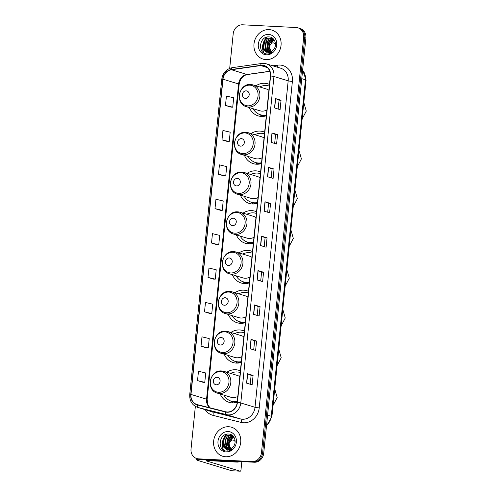 <?xml version="1.0" encoding="UTF-8"?>
<svg xmlns="http://www.w3.org/2000/svg" width="496" height="496" viewBox="0 0 496 496"><rect width="100%" height="100%" fill="white"/><g stroke="black" fill="none" stroke-linecap="round" stroke-linejoin="round"><path stroke-width="0.74" d="M240.399 370.878A16.74 14.861 -73.1 0 0 238.836 370.289A16.74 14.861 -73.1 0 0 235.637 369.731A16.74 14.861 -73.1 0 0 226.833 372.248M220.212 394.004A16.74 14.861 -73.1 0 0 229.078 402.318A16.74 14.861 -73.1 0 0 232.271 402.876A16.74 14.861 -73.1 0 0 237.218 402.225M244.441 331.099A16.74 14.861 -73.1 0 0 242.873 330.51A16.74 14.861 -73.1 0 0 239.68 329.952A16.74 14.861 -73.1 0 0 230.876 332.469M224.248 354.231A16.74 14.861 -73.1 0 0 233.12 362.545A16.74 14.861 -73.1 0 0 236.313 363.103A16.74 14.861 -73.1 0 0 241.254 362.446M248.484 291.319A16.74 14.861 -73.1 0 0 246.915 290.737A16.74 14.861 -73.1 0 0 243.722 290.179A16.74 14.861 -73.1 0 0 234.912 292.696M228.29 314.452A16.74 14.861 -73.1 0 0 237.162 322.766A16.74 14.861 -73.1 0 0 240.355 323.324A16.74 14.861 -73.1 0 0 245.297 322.673M252.52 251.546A16.74 14.861 -73.1 0 0 250.957 250.957A16.74 14.861 -73.1 0 0 247.758 250.399A16.74 14.861 -73.1 0 0 238.954 252.917M232.333 274.672A16.74 14.861 -73.1 0 0 241.199 282.993A16.74 14.861 -73.1 0 0 244.392 283.545A16.74 14.861 -73.1 0 0 249.339 282.894M256.562 211.767A16.74 14.861 -73.1 0 0 254.994 211.184A16.74 14.861 -73.1 0 0 251.801 210.626A16.74 14.861 -73.1 0 0 242.997 213.144M236.369 234.899A16.74 14.861 -73.1 0 0 245.241 243.214A16.74 14.861 -73.1 0 0 248.434 243.772A16.74 14.861 -73.1 0 0 253.375 243.121M260.605 171.994A16.74 14.861 -73.1 0 0 259.036 171.405A16.74 14.861 -73.1 0 0 255.843 170.847A16.74 14.861 -73.1 0 0 247.033 173.364M240.411 195.12A16.74 14.861 -73.1 0 0 249.283 203.434A16.74 14.861 -73.1 0 0 252.476 203.992A16.74 14.861 -73.1 0 0 257.418 203.341M264.641 132.215A16.74 14.861 -73.1 0 0 263.078 131.626A16.74 14.861 -73.1 0 0 259.879 131.074A16.74 14.861 -73.1 0 0 251.075 133.591M244.454 155.347A16.74 14.861 -73.1 0 0 253.32 163.661A16.74 14.861 -73.1 0 0 256.513 164.219A16.74 14.861 -73.1 0 0 261.46 163.568M269.495 84.438A16.74 14.861 -73.1 0 0 267.927 83.849A16.74 14.861 -73.1 0 0 264.734 83.291A16.74 14.861 -73.1 0 0 255.93 85.808M249.302 107.564A16.74 14.861 -73.1 0 0 258.174 115.878A16.74 14.861 -73.1 0 0 261.367 116.436A16.74 14.861 -73.1 0 0 266.309 115.785M195.356 406.379L191.028 449.029A9.474 8.413 -73.1 0 0 196.72 458.521L198.946 459.197A9.474 8.413 -73.1 0 0 200.756 459.513L254.305 462.241A9.474 8.413 -73.1 0 0 263.711 453.288L305.896 38.018A9.474 8.413 -73.1 0 0 300.198 28.52L299.088 28.179A9.474 8.413 -73.1 0 1 304.78 37.677A9.474 8.413 -73.1 0 0 299.088 28.179L297.972 27.844A9.474 8.413 -73.1 0 0 296.168 27.528L242.618 24.8A9.474 8.413 -73.1 0 0 233.207 33.753L229.691 68.367M199.181 459.265A12.636 1.259 -174.2 0 0 196.596 459.761L196.72 458.521A9.474 8.413 -73.1 0 0 198.53 458.837L252.08 461.565A9.474 8.413 -73.1 0 0 261.485 452.612L262.601 452.953L304.78 37.677L262.601 452.953A9.474 8.413 -73.1 0 1 253.189 461.9A9.474 8.413 -73.1 0 0 262.601 452.953L263.711 453.288M198.53 458.837L253.189 461.9L199.64 459.178A9.474 8.413 -73.1 0 1 197.836 458.862A9.474 8.413 -73.1 0 0 199.64 459.178L200.756 459.513M269.043 29.605A15.165 13.46 -73.1 0 0 254.237 42.296A15.165 13.46 -73.1 0 0 263.103 59.117A15.165 13.46 -73.1 0 0 265.992 59.625A15.165 13.46 -73.1 0 0 280.798 46.934A15.165 13.46 -73.1 0 0 271.932 30.107A15.165 13.46 -73.1 0 0 269.043 29.605A15.165 13.46 -73.1 0 0 254.237 42.296A15.165 13.46 -73.1 0 0 263.103 59.117A15.165 13.46 -73.1 0 0 265.992 59.625A15.165 13.46 -73.1 0 0 280.798 46.934A15.165 13.46 -73.1 0 0 271.932 30.107A15.165 13.46 -73.1 0 0 269.043 29.605M228.699 426.74A15.165 13.46 -73.1 0 0 213.894 439.431A15.165 13.46 -73.1 0 0 222.76 456.258A15.165 13.46 -73.1 0 0 225.655 456.76A15.165 13.46 -73.1 0 0 240.461 444.069A15.165 13.46 -73.1 0 0 231.595 427.248A15.165 13.46 -73.1 0 0 228.699 426.74A15.165 13.46 -73.1 0 0 213.894 439.431A15.165 13.46 -73.1 0 0 222.76 456.258A15.165 13.46 -73.1 0 0 225.655 456.76A15.165 13.46 -73.1 0 0 240.461 444.069A15.165 13.46 -73.1 0 0 231.595 427.248A15.165 13.46 -73.1 0 0 228.699 426.74M262.353 65.509A10.106 8.971 106.9 0 1 264.281 65.844A10.106 8.971 106.9 0 1 270.357 75.975L237.193 402.442A10.106 8.971 106.9 0 1 225.606 411.754L197.433 404.668A10.106 8.971 106.9 0 1 197.055 404.562A10.106 8.971 106.9 0 1 190.979 394.432L222.995 79.217A10.106 8.971 106.9 0 1 231.452 69.744L260.772 65.577A10.106 8.971 106.9 0 1 262.353 65.509M262.378 65.255A10.36 9.201 -73.1 0 0 260.76 65.329L231.44 69.49A10.36 9.201 -73.1 0 0 222.772 79.205L190.755 394.425A10.36 9.201 -73.1 0 0 197.365 404.91L225.544 412.002A10.36 9.201 -73.1 0 0 237.417 402.454L270.58 75.987A10.36 9.201 -73.1 0 0 262.378 65.255M246.568 383.123L252.129 384.815L253.084 375.435L247.523 373.742L246.568 383.123M250.207 384.233L251.112 375.329L247.523 373.742M251.112 375.336L253.084 375.435M250.065 348.725L255.626 350.418L256.581 341.037L251.013 339.345L250.065 348.725M253.704 349.835L254.609 340.932L251.013 339.345M254.609 340.938L256.581 341.037M253.555 314.328L259.123 316.02L260.071 306.64L254.51 304.947L253.555 314.328M257.195 315.437L258.1 306.534L254.51 304.947M258.1 306.54L260.071 306.64M257.052 279.93L262.613 281.623L263.568 272.242L258.007 270.549L257.052 279.93M260.691 281.04L261.597 272.137L258.007 270.549M261.597 272.143L263.568 272.242M274.524 107.942L280.085 109.635L281.04 100.254L275.472 98.561L274.524 107.942M278.163 109.052L279.068 100.149L275.472 98.561M279.062 100.155L281.04 100.254M271.027 142.34L276.588 144.032L277.543 134.652L271.982 132.959L271.027 142.34M274.666 143.449L275.571 134.546L271.982 132.959M275.571 134.552L277.543 134.652M267.536 176.737L273.098 178.43L274.046 169.049L268.485 167.357L267.536 176.737M271.176 177.847L272.075 168.944L268.485 167.357M272.075 168.95L274.046 169.049M264.039 211.135L269.601 212.827L270.556 203.447L264.994 201.754L264.039 211.135M267.679 212.245L268.584 203.341L264.994 201.754M268.584 203.348L270.556 203.447M260.543 245.532L266.11 247.225L267.059 237.844L261.497 236.152L260.543 245.532M264.188 246.642L265.087 237.739L261.497 236.152M265.087 237.745L267.059 237.844M261.485 452.612L303.67 37.336A9.474 8.413 -73.1 0 0 297.972 27.844M204.519 311.829L211.767 313.553L212.722 304.172L205.468 302.448L204.519 311.829L210.081 313.509M206.584 347.925L201.023 346.227L208.27 347.95L209.225 338.57L201.977 336.846L201.023 346.227M197.526 380.624L204.78 382.348L205.728 372.967L198.481 371.244L197.526 380.624L203.093 382.304M214.997 208.636L222.245 210.36L223.2 200.979L215.952 199.256L214.997 208.636L220.565 210.316M224.056 175.931L218.494 174.239L225.742 175.962L226.697 166.582L219.443 164.858L218.494 174.239M221.985 139.841L229.239 141.565L230.187 132.184L222.94 130.46L221.985 139.841L227.552 141.521M231.043 107.136L225.482 105.443L232.729 107.167L233.684 97.786L226.43 96.063L225.482 105.443M208.01 277.431L215.258 279.155L216.213 269.774L208.965 268.051L208.01 277.431L213.578 279.112M211.507 243.034L218.755 244.757L219.709 235.377L212.455 233.653L211.507 243.034L217.068 244.714M218.755 244.757L217.012 244.714M222.245 210.36L220.503 210.316M225.742 175.962L224 175.919M229.239 141.565L227.497 141.521M232.729 107.167L230.987 107.124M215.258 279.155L213.516 279.112M211.767 313.553L210.025 313.509M208.27 347.95L206.528 347.907M204.78 382.348L203.038 382.304M269.681 51.987L268.429 49.929L269.44 42.954L274.133 39.872M269.948 51.925L268.869 50.065L269.88 43.09L274.263 40.071M268.652 52.111L266.662 49.395L267.673 42.414L273.42 39.24M268.906 52.092L267.102 49.526L268.113 42.551L273.618 39.382M267.679 52.055L264.895 48.856L265.906 41.881L272.595 38.769M267.921 52.086L265.335 48.992L266.346 42.011L272.806 38.874M264.263 50.245A7.136 6.336 -73.1 0 0 266.829 51.863A7.136 6.336 -73.1 0 0 268.187 52.105A7.136 6.336 -73.1 0 0 273.253 49.91C277.648 45.737 274.982 37.175 269.316 36.933C259.365 35.576 257.126 53.202 266.538 53.921L267.015 53.965C269.105 54.039 271.021 53.363 272.757 51.931L267.617 53.016L264.263 50.245C260.295 46.326 264.38 37.448 270.314 38.18L274.009 39.692M266.984 51.913L263.568 48.453L264.585 41.478L270.754 38.31L271.951 38.502M272.825 38.806L273.37 38.936M273.036 38.905L273.401 38.967M271.523 52.805L269.278 46.705L272.695 40.629M268.553 34.416A10.298 9.145 -73.1 0 0 258.329 44.144A10.298 9.145 -73.1 0 0 266.482 54.808A10.298 9.145 -73.1 0 0 276.706 45.08A10.298 9.145 -73.1 0 0 268.553 34.416M266.978 37.56A15.791 14.024 -73.1 0 0 265.335 39.984M264.597 41.453A15.791 14.024 -73.1 0 0 263.178 46.711M263.078 48.174A15.791 14.024 -73.1 0 0 263.252 51.1M263.308 51.454A15.791 14.024 -73.1 0 0 263.438 52.123M267.239 49.867L268.863 42.098L270.196 40.511M271.25 39.63L272.533 38.849M272.719 38.762L273.042 38.614M269.886 50.611A12.636 5.679 92.9 0 0 269.564 47.263M269.384 46.574A10.106 4.545 -87.1 0 1 269.694 47.839A10.106 4.545 -87.1 0 1 270.041 50.939M275.466 44.504A10.106 4.545 92.9 0 0 273.16 42.867A10.106 4.545 92.9 0 0 269.26 46.884M267.133 37.045A12.636 11.216 -73.1 0 0 266.495 37.653M265.943 38.254A12.636 11.216 -73.1 0 0 263.357 42.749M262.719 45.341A12.636 11.216 -73.1 0 0 262.942 50.549M263.103 51.15A12.636 11.216 -73.1 0 0 263.723 52.799M245.427 98.363A3.788 3.367 -73.1 0 0 249.19 94.786A3.788 3.367 -73.1 0 0 246.19 90.861A3.788 3.367 -73.1 0 0 242.426 94.438A3.788 3.367 -73.1 0 0 245.427 98.363M246.407 106.683A11.371 10.094 -73.1 0 0 248.577 107.062A11.371 10.094 -73.1 0 0 259.681 97.545A11.371 10.094 -73.1 0 0 253.034 84.928L250.709 84.518C238.706 83.21 234.676 103.831 246.407 106.683L259.743 110.744A11.371 10.094 -73.1 0 0 261.907 111.123A11.371 10.094 -73.1 0 0 266.898 110M268.906 90.222A11.371 10.094 -73.1 0 0 266.364 88.982L253.034 84.928A11.371 10.094 -73.1 0 0 250.864 84.549M253.096 108.717A15.004 13.324 -73.1 0 0 260.35 114.725A15.004 13.324 -73.1 0 0 263.215 115.227A15.004 13.324 -73.1 0 0 266.395 114.973M269.092 86.019L269.328 86.087A15.004 13.324 -73.1 0 0 269.092 86.019A15.004 13.324 -73.1 0 0 266.228 85.517A15.004 13.324 -73.1 0 0 259.718 86.961M260.35 114.725L260.908 114.892A15.004 13.324 -73.1 0 0 263.767 115.394A15.004 13.324 -73.1 0 0 266.364 115.252M262.458 116.448A16.424 14.582 106.9 0 1 261.64 115.915L259.569 114.458M240.572 146.146A3.788 3.367 -73.1 0 0 244.336 142.569A3.788 3.367 -73.1 0 0 241.335 138.644A3.788 3.367 -73.1 0 0 237.572 142.222A3.788 3.367 -73.1 0 0 240.572 146.146M241.558 154.467A11.371 10.094 -73.1 0 0 243.722 154.845A11.371 10.094 -73.1 0 0 254.832 145.322A11.371 10.094 -73.1 0 0 248.18 132.705L245.855 132.302C233.852 130.994 229.822 151.615 241.558 154.467L254.888 158.522A11.371 10.094 -73.1 0 0 257.058 158.9A11.371 10.094 -73.1 0 0 262.043 157.778M264.052 138.006A11.371 10.094 -73.1 0 0 261.51 136.766L248.18 132.705A11.371 10.094 -73.1 0 0 246.01 132.327M248.242 156.5A15.004 13.324 -73.1 0 0 255.496 162.508A15.004 13.324 -73.1 0 0 258.36 163.004A15.004 13.324 -73.1 0 0 261.541 162.75M264.238 133.796L264.473 133.87A15.004 13.324 -73.1 0 0 264.238 133.796A15.004 13.324 -73.1 0 0 261.373 133.3A15.004 13.324 -73.1 0 0 254.863 134.745M255.496 162.508L256.054 162.676A15.004 13.324 -73.1 0 0 258.912 163.178A15.004 13.324 -73.1 0 0 261.51 163.029M257.604 164.232A16.424 14.582 106.9 0 1 256.785 163.692L254.721 162.242M236.53 185.926A3.788 3.367 -73.1 0 0 240.293 182.342A3.788 3.367 -73.1 0 0 237.293 178.417A3.788 3.367 -73.1 0 0 233.529 182.001A3.788 3.367 -73.1 0 0 236.53 185.926M237.516 194.24A11.371 10.094 -73.1 0 0 239.686 194.618A11.371 10.094 -73.1 0 0 250.79 185.101A11.371 10.094 -73.1 0 0 244.137 172.484L241.812 172.075C229.815 170.767 225.785 191.394 237.516 194.24L250.846 198.301A11.371 10.094 -73.1 0 0 253.016 198.679A11.371 10.094 -73.1 0 0 258.007 197.557M260.016 177.779A11.371 10.094 -73.1 0 0 257.474 176.545L244.137 172.484A11.371 10.094 -73.1 0 0 241.974 172.106M244.199 196.28A15.004 13.324 -73.1 0 0 251.46 202.281A15.004 13.324 -73.1 0 0 254.318 202.783A15.004 13.324 -73.1 0 0 257.498 202.529M260.195 173.575L260.431 173.65A15.004 13.324 -73.1 0 0 260.195 173.575A15.004 13.324 -73.1 0 0 257.337 173.073A15.004 13.324 -73.1 0 0 250.827 174.518M251.46 202.281L252.011 202.455A15.004 13.324 -73.1 0 0 254.876 202.951A15.004 13.324 -73.1 0 0 257.474 202.808M253.568 204.005A16.424 14.582 106.9 0 1 252.743 203.472L250.678 202.015M232.494 225.699A3.788 3.367 -73.1 0 0 236.257 222.121A3.788 3.367 -73.1 0 0 233.256 218.197A3.788 3.367 -73.1 0 0 229.493 221.774A3.788 3.367 -73.1 0 0 232.494 225.699M233.473 234.019A11.371 10.094 -73.1 0 0 235.643 234.397A11.371 10.094 -73.1 0 0 246.748 224.88A11.371 10.094 -73.1 0 0 240.101 212.257L237.776 211.854C225.773 210.546 221.743 231.167 233.473 234.019L246.803 238.074A11.371 10.094 -73.1 0 0 248.973 238.452A11.371 10.094 -73.1 0 0 253.964 237.33M255.973 217.558A11.371 10.094 -73.1 0 0 253.431 216.318L240.101 212.257A11.371 10.094 -73.1 0 0 237.931 211.879M240.163 236.053A15.004 13.324 -73.1 0 0 247.417 242.06A15.004 13.324 -73.1 0 0 250.275 242.556A15.004 13.324 -73.1 0 0 253.462 242.302M256.159 213.354L256.395 213.423A15.004 13.324 -73.1 0 0 256.159 213.354A15.004 13.324 -73.1 0 0 253.295 212.852A15.004 13.324 -73.1 0 0 246.785 214.297M247.417 242.06L247.975 242.228A15.004 13.324 -73.1 0 0 250.833 242.73A15.004 13.324 -73.1 0 0 253.431 242.581M249.525 243.784A16.424 14.582 106.9 0 1 248.701 243.245L246.636 241.794M228.451 265.478A3.788 3.367 -73.1 0 0 232.215 261.894A3.788 3.367 -73.1 0 0 229.214 257.97A3.788 3.367 -73.1 0 0 225.451 261.553A3.788 3.367 -73.1 0 0 228.451 265.478M229.437 273.792A11.371 10.094 -73.1 0 0 231.601 274.17A11.371 10.094 -73.1 0 0 242.711 264.653A11.371 10.094 -73.1 0 0 236.059 252.036L233.734 251.627C221.731 250.325 217.701 270.946 229.437 273.792L242.767 277.853A11.371 10.094 -73.1 0 0 244.937 278.231A11.371 10.094 -73.1 0 0 249.922 277.109M251.931 257.331A11.371 10.094 -73.1 0 0 249.389 256.097L236.059 252.036A11.371 10.094 -73.1 0 0 233.889 251.658M236.121 275.832A15.004 13.324 -73.1 0 0 243.375 281.833A15.004 13.324 -73.1 0 0 246.239 282.336A15.004 13.324 -73.1 0 0 249.42 282.081M252.117 253.127L252.352 253.202A15.004 13.324 -73.1 0 0 252.117 253.127A15.004 13.324 -73.1 0 0 249.252 252.631A15.004 13.324 -73.1 0 0 242.742 254.07M243.375 281.833L243.933 282.007A15.004 13.324 -73.1 0 0 246.791 282.503A15.004 13.324 -73.1 0 0 249.389 282.36M245.483 283.557A16.424 14.582 106.9 0 1 244.664 283.024L242.6 281.567M224.409 305.251A3.788 3.367 -73.1 0 0 228.172 301.673A3.788 3.367 -73.1 0 0 225.172 297.749A3.788 3.367 -73.1 0 0 221.408 301.326A3.788 3.367 -73.1 0 0 224.409 305.251M225.395 313.571A11.371 10.094 -73.1 0 0 227.565 313.949A11.371 10.094 -73.1 0 0 238.669 304.432A11.371 10.094 -73.1 0 0 232.016 291.815L229.691 291.406C217.694 290.098 213.664 310.719 225.395 313.571L238.725 317.626A11.371 10.094 -73.1 0 0 240.895 318.01A11.371 10.094 -73.1 0 0 245.886 316.882M247.895 297.11A11.371 10.094 -73.1 0 0 245.353 295.87L232.016 291.815A11.371 10.094 -73.1 0 0 229.853 291.431M232.078 315.605A15.004 13.324 -73.1 0 0 239.339 321.613A15.004 13.324 -73.1 0 0 242.197 322.115A15.004 13.324 -73.1 0 0 245.377 321.861M248.074 292.907L248.31 292.975A15.004 13.324 -73.1 0 0 248.074 292.907A15.004 13.324 -73.1 0 0 245.216 292.404A15.004 13.324 -73.1 0 0 238.706 293.849M239.339 321.613L239.89 321.78A15.004 13.324 -73.1 0 0 242.755 322.282A15.004 13.324 -73.1 0 0 245.353 322.133M241.447 323.336A16.424 14.582 106.9 0 1 240.622 322.803L238.557 321.346M220.373 345.03A3.788 3.367 -73.1 0 0 224.136 341.446A3.788 3.367 -73.1 0 0 221.135 337.522A3.788 3.367 -73.1 0 0 217.372 341.105A3.788 3.367 -73.1 0 0 220.373 345.03M221.352 353.344A11.371 10.094 -73.1 0 0 223.522 353.722A11.371 10.094 -73.1 0 0 234.627 344.205A11.371 10.094 -73.1 0 0 227.98 331.588L225.655 331.185C213.652 329.877 209.622 350.498 221.352 353.344L234.682 357.405A11.371 10.094 -73.1 0 0 236.852 357.783A11.371 10.094 -73.1 0 0 241.843 356.661M243.852 336.883A11.371 10.094 -73.1 0 0 241.31 335.649L227.98 331.588A11.371 10.094 -73.1 0 0 225.81 331.21M228.042 355.384A15.004 13.324 -73.1 0 0 235.296 361.392A15.004 13.324 -73.1 0 0 238.154 361.888A15.004 13.324 -73.1 0 0 241.341 361.634M244.038 332.68L244.274 332.754A15.004 13.324 -73.1 0 0 244.038 332.68A15.004 13.324 -73.1 0 0 241.174 332.184A15.004 13.324 -73.1 0 0 234.664 333.622M235.296 361.392L235.854 361.559A15.004 13.324 -73.1 0 0 238.712 362.055A15.004 13.324 -73.1 0 0 241.31 361.913M237.404 363.109A16.424 14.582 106.9 0 1 236.58 362.576L234.515 361.119M216.33 384.803A3.788 3.367 -73.1 0 0 220.094 381.226A3.788 3.367 -73.1 0 0 217.093 377.301A3.788 3.367 -73.1 0 0 213.33 380.878A3.788 3.367 -73.1 0 0 216.33 384.803M217.316 393.123A11.371 10.094 -73.1 0 0 219.48 393.502A11.371 10.094 -73.1 0 0 230.59 383.985A11.371 10.094 -73.1 0 0 223.938 371.368L221.613 370.958C209.61 369.65 205.58 390.271 217.316 393.123L230.646 397.184A11.371 10.094 -73.1 0 0 232.816 397.563A11.371 10.094 -73.1 0 0 237.801 396.44M239.81 376.662A11.371 10.094 -73.1 0 0 237.268 375.422L223.938 371.368A11.371 10.094 -73.1 0 0 221.768 370.989M224 395.157A15.004 13.324 -73.1 0 0 231.254 401.165A15.004 13.324 -73.1 0 0 234.118 401.667A15.004 13.324 -73.1 0 0 237.299 401.413M239.996 372.459L240.231 372.527A15.004 13.324 -73.1 0 0 239.996 372.459A15.004 13.324 -73.1 0 0 237.131 371.957A15.004 13.324 -73.1 0 0 230.621 373.401M231.254 401.165L231.812 401.332A15.004 13.324 -73.1 0 0 234.67 401.834A15.004 13.324 -73.1 0 0 237.268 401.692M233.362 402.888A16.424 14.582 106.9 0 1 232.543 402.355L230.479 400.898M229.543 447.745A12.636 5.679 92.9 0 0 229.226 444.397M229.047 443.709A10.106 4.545 -87.1 0 1 229.357 444.98A10.106 4.545 -87.1 0 1 229.704 448.074M235.129 441.638A10.106 4.545 92.9 0 0 232.816 440.008A10.106 4.545 92.9 0 0 228.923 444.025M226.79 434.18A12.636 11.216 -73.1 0 0 226.151 434.794M225.599 435.395A12.636 11.216 -73.1 0 0 223.02 439.89M222.382 442.482A12.636 11.216 -73.1 0 0 222.605 447.69M222.766 448.285A12.636 11.216 -73.1 0 0 223.386 449.94M196.596 459.761A12.636 1.259 -174.2 0 0 197.892 460.468L231.688 470.754L240.138 471.188L206.348 460.896A3.156 0.316 5.8 0 1 206.026 460.722A3.156 0.316 5.8 0 1 207.774 460.617L237.243 462.117L234.31 461.224M240.138 471.188A1.581 0.707 92.9 0 0 240.219 471.2A1.581 0.707 92.9 0 0 240.994 469.836L241.831 461.609M241.223 461.578L237.491 462.105A1.581 1.401 106.9 0 1 237.243 462.117M229.344 449.128L228.086 447.07L229.102 440.095L233.796 437.013M229.611 449.066L228.532 447.206L229.543 440.225L233.926 437.212M228.315 449.246L226.319 446.53L227.335 439.555L233.077 436.381M228.563 449.233L226.765 446.667L227.776 439.692L233.275 436.523M227.342 449.19L224.558 445.997L225.568 439.016L232.252 435.91M227.577 449.221L224.998 446.127L226.009 439.152L232.463 436.015M223.925 447.38A7.136 6.336 -73.1 0 0 226.486 449.004A7.136 6.336 -73.1 0 0 227.85 449.24A7.136 6.336 -73.1 0 0 232.909 447.051C237.305 442.878 234.639 434.316 228.972 434.074C219.021 432.717 216.789 450.337 226.201 451.062L226.678 451.1C228.768 451.18 230.683 450.504 232.413 449.066L227.273 450.151L223.925 447.38C219.957 443.467 224.043 434.589 229.97 435.314L233.666 436.833M226.641 449.047L223.231 445.594L224.242 438.613L230.411 435.451L231.613 435.643M232.481 435.947L233.027 436.071M232.698 436.04L233.064 436.108M231.186 449.946L228.935 443.839L232.357 437.77M228.216 431.557A10.298 9.145 -73.1 0 0 217.992 441.285A10.298 9.145 -73.1 0 0 226.145 451.943A10.298 9.145 -73.1 0 0 236.363 442.221A10.298 9.145 -73.1 0 0 228.216 431.557M226.641 434.701A15.791 14.024 -73.1 0 0 224.992 437.125M224.26 438.594A15.791 14.024 -73.1 0 0 222.834 443.846M222.735 445.309A15.791 14.024 -73.1 0 0 222.915 448.235M222.971 448.589A15.791 14.024 -73.1 0 0 223.101 449.264M226.901 447.008L228.526 439.233L229.859 437.652M230.907 436.771L232.196 435.99M232.376 435.903L232.705 435.755M266.544 425.401A12.636 11.216 -73.1 0 0 271.262 416.256L305.443 79.782A12.636 11.216 -73.1 0 0 302.622 70.258M301.766 78.666L305.443 79.782A6.318 0.626 5.8 0 1 306.088 80.135L271.913 416.609A6.318 0.626 5.8 0 0 271.262 416.256L267.586 415.14M305.896 38.018L303.67 37.336M254.305 462.241L252.08 461.565M272.837 65.807L277.419 65.156A15.791 14.024 106.9 0 1 292.392 81.4L259.234 407.867A3.156 0.316 5.8 0 1 255.025 407.297L288.182 80.829A12.636 11.216 -73.1 0 0 280.593 68.169L266.352 63.835A12.636 11.216 106.9 0 1 273.947 76.496A3.156 0.316 -174.2 0 0 270.58 75.987M259.234 407.867A15.791 14.024 106.9 0 1 243.555 422.784A15.791 14.024 106.9 0 1 241.13 422.418L212.951 415.332A15.791 14.024 106.9 0 1 205.232 409.696M242.482 419.232A12.636 11.216 -73.1 0 0 255.025 407.297L240.783 402.963A12.636 11.216 106.9 0 1 226.3 414.606L198.121 407.52A12.636 11.216 106.9 0 1 197.65 407.39L211.891 411.723A12.636 11.216 -73.1 0 0 212.362 411.854L240.541 418.94A12.636 11.216 -73.1 0 0 242.482 419.232M263.94 63.414A12.636 11.216 106.9 0 1 266.352 63.835L261.696 63.482A3.156 1.345 81.9 0 0 260.76 65.329M261.696 63.482L232.376 67.642C226.362 68.963 222.822 72.856 221.755 79.329A3.156 0.316 5.8 0 1 222.772 79.205M190.755 394.425A3.156 0.316 -174.2 0 0 189.732 394.549C189.466 400.954 192.107 405.238 197.65 407.39M197.365 404.91A3.156 1.451 104.1 0 0 198.121 407.52L212.362 411.854A3.156 1.451 -75.9 0 1 212.951 415.332M232.376 67.642A3.156 1.345 81.9 0 0 231.44 69.49M225.544 412.002A3.156 1.451 104.1 0 0 226.3 414.606L240.541 418.94A3.156 1.451 -75.9 0 1 241.13 422.418M237.417 402.454A3.156 0.316 5.8 0 1 240.783 402.963L273.947 76.496L288.182 80.829A3.156 0.316 5.8 0 0 292.392 81.4M277.419 65.156A3.156 1.345 -98.1 0 1 277.177 67.127M190.979 394.432L206.553 399.175A10.106 8.971 -73.1 0 0 209.814 407.786M260.772 65.577L267.344 67.58M231.452 69.744L247.027 74.481A10.106 8.971 -73.1 0 0 238.576 83.96L206.553 399.175A5.685 0.564 5.8 0 1 207.136 399.491L207.967 404.984L210.031 407.836M269.787 71.25L247.027 74.481A5.685 2.418 -98.1 0 0 247.51 74.524C243.059 75.392 240.275 78.641 239.159 84.277L207.136 399.491M222.995 79.217L238.576 83.96A5.685 0.564 5.8 0 1 239.159 84.277M260.704 245.582L261.659 236.208M264.201 211.184L265.149 201.81M267.691 176.787L268.646 167.412M271.188 142.389L272.137 133.015M274.679 107.992L275.633 98.617M257.213 279.98L258.162 270.605M253.716 314.377L254.671 305.003M250.226 348.775L251.174 339.4M246.729 383.172L247.684 373.798M247.69 105.846A10.447 9.275 -73.1 0 0 258.056 95.976A10.447 9.275 -73.1 0 0 249.786 85.163A10.447 9.275 -73.1 0 0 239.419 95.027A10.447 9.275 -73.1 0 0 247.69 105.846M260.133 114.657A15.147 13.448 -73.1 0 0 266.185 115.822M242.835 153.63A10.447 9.275 -73.1 0 0 253.208 143.759A10.447 9.275 -73.1 0 0 244.937 132.947A10.447 9.275 -73.1 0 0 234.565 142.811A10.447 9.275 -73.1 0 0 242.835 153.63M255.279 162.44A15.147 13.448 -73.1 0 0 261.33 163.606M238.793 193.403A10.447 9.275 -73.1 0 0 249.166 183.539A10.447 9.275 -73.1 0 0 240.895 172.72A10.447 9.275 -73.1 0 0 230.522 182.59A10.447 9.275 -73.1 0 0 238.793 193.403M251.243 202.213A15.147 13.448 -73.1 0 0 257.288 203.385M234.751 233.182A10.447 9.275 -73.1 0 0 245.123 223.312A10.447 9.275 -73.1 0 0 236.852 212.499A10.447 9.275 -73.1 0 0 226.486 222.363A10.447 9.275 -73.1 0 0 234.751 233.182M247.2 241.992A15.147 13.448 -73.1 0 0 253.251 243.158M230.714 272.955A10.447 9.275 -73.1 0 0 241.087 263.091A10.447 9.275 -73.1 0 0 232.816 252.272A10.447 9.275 -73.1 0 0 222.444 262.142A10.447 9.275 -73.1 0 0 230.714 272.955M243.158 281.765A15.147 13.448 -73.1 0 0 249.209 282.937M226.672 312.734A10.447 9.275 -73.1 0 0 237.045 302.864A10.447 9.275 -73.1 0 0 228.774 292.051A10.447 9.275 -73.1 0 0 218.401 301.915A10.447 9.275 -73.1 0 0 226.672 312.734M239.122 321.544A15.147 13.448 -73.1 0 0 245.167 322.71M222.63 352.507A10.447 9.275 -73.1 0 0 233.002 342.643A10.447 9.275 -73.1 0 0 224.731 331.824A10.447 9.275 -73.1 0 0 214.365 341.694A10.447 9.275 -73.1 0 0 222.63 352.507M235.079 361.317A15.147 13.448 -73.1 0 0 241.13 362.489M218.593 392.286A10.447 9.275 -73.1 0 0 228.966 382.416A10.447 9.275 -73.1 0 0 220.695 371.603A10.447 9.275 -73.1 0 0 210.323 381.467A10.447 9.275 -73.1 0 0 218.593 392.286M231.037 401.097A15.147 13.448 -73.1 0 0 237.088 402.262M234.658 461.243L237.491 462.105M302.641 70.029L306.088 80.135M266.482 426.039L271.913 416.609M221.755 79.329L189.732 394.549M269.824 71.356L247.51 74.524M272.174 38.57L271.734 38.434M303.819 102.505L306.268 111.092L302.138 119.009M298.964 150.288L301.413 158.875L297.29 166.792M294.922 190.061L297.371 198.648L293.248 206.572M290.885 229.84L293.328 238.427L289.205 246.345M286.843 269.613L289.292 278.2L285.169 286.124M282.801 309.392L285.25 317.979L281.127 325.897M278.764 349.165L281.207 357.752L277.084 365.676M274.722 388.945L277.171 397.532L273.048 405.449M240.219 471.2L231.762 470.772M231.83 435.705L231.39 435.569"/></g></svg>
